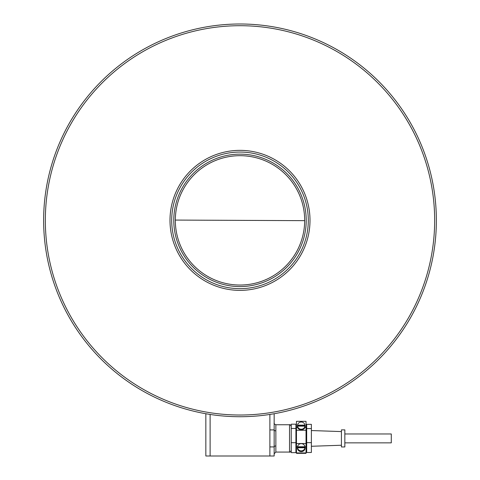<?xml version="1.0" encoding="UTF-8"?>
<svg xmlns="http://www.w3.org/2000/svg" width="480" height="480" viewBox="0 0 480 480"><rect width="100%" height="100%" fill="white"/><g stroke="black" fill="none" stroke-linecap="round" stroke-linejoin="round"><path stroke-width="0.72" d="M240.306 152.064A68.298 68.298 0 0 0 171.702 220.056A68.298 68.298 0 0 0 239.694 288.66A68.298 68.298 0 0 0 308.298 220.668A68.298 68.298 0 0 0 240.306 152.064M240.3 154.146A66.216 66.216 0 0 0 173.784 220.062A66.216 66.216 0 0 0 239.7 286.578A66.216 66.216 0 0 0 306.216 220.662A66.216 66.216 0 0 0 240.3 154.146M240.312 150.36A70.002 70.002 0 0 0 169.998 220.05A70.002 70.002 0 0 0 239.688 290.364A70.002 70.002 0 0 0 310.002 220.68A70.002 70.002 0 0 0 240.312 150.36M240.876 25.71A194.658 194.658 0 0 0 45.342 219.486A194.658 194.658 0 0 0 239.124 415.02A194.658 194.658 0 0 0 434.658 221.238A194.658 194.658 0 0 0 240.876 25.71M240.882 24A196.362 196.362 0 0 0 43.638 219.48A196.362 196.362 0 0 0 239.118 416.724A196.362 196.362 0 0 0 436.362 221.244A196.362 196.362 0 0 0 240.882 24M205.848 456L205.848 413.736L205.848 456L274.152 456L274.152 446.91L269.88 446.91L269.88 456M274.152 413.736L273.822 413.79L274.152 413.736L274.152 429.918L269.88 429.918L269.88 414.438M175.326 220.074A64.674 64.674 0 0 0 239.712 285.036A64.674 64.674 0 0 0 304.674 220.656A64.674 64.674 0 0 0 240.288 155.688A64.674 64.674 0 0 0 175.326 220.074L304.674 220.656M274.152 429.918L274.152 423.042C273.84 423.522 274.404 424.092 275.856 424.752L289.518 424.752L289.518 452.07L275.856 452.07L275.856 430.86A1.71 0.942 -0 0 1 274.152 429.918L274.152 446.91A1.71 0.942 0 0 1 275.856 445.962L275.856 424.752M291.228 428.46L291.228 452.634L295.92 452.634L295.92 424.188L291.228 424.188L291.228 428.46L295.92 428.46M291.228 442.68L295.92 442.68M296.466 429.858L296.094 429.858L296.094 445.824L296.466 445.824M296.094 429.858L296.094 425.868M296.094 449.814L296.094 445.824M306.51 425.868L306.51 429.858L306.03 429.858M296.466 452.946L296.466 421.332L306.03 421.332L306.03 453.33L296.466 453.33L296.466 452.946L306.03 452.946M298.146 428.496L298.284 428.67A3.84 3.744 180 0 1 297.474 425.574L297.6 424.944A3.714 3.618 180 0 1 304.926 425.13L304.98 425.4A3.768 3.672 180 0 1 304.98 426.402L304.926 426.132A3.714 3.618 180 0 1 297.57 426.132L297.516 426.402A3.768 3.672 180 0 1 297.516 425.4L297.57 425.13A3.714 3.618 180 0 1 297.6 424.944M304.896 424.944L305.022 425.574A3.84 3.744 180 0 1 304.212 428.67L304.35 428.496M298.284 428.664L299.748 429.618L301.248 429.87L302.748 429.618L304.212 428.664M304.896 446.574L305.022 447.204A3.84 3.744 180 0 1 301.248 451.656A3.84 3.744 180 0 1 297.474 447.204L297.6 446.574A3.714 3.618 180 0 1 304.926 446.76L304.98 447.03A3.768 3.672 180 0 1 304.98 448.026L304.926 447.762A3.714 3.618 180 0 1 297.57 447.762L297.516 448.026A3.768 3.672 180 0 1 297.516 447.03L297.57 446.76A3.714 3.618 180 0 1 297.6 446.574M304.98 447.03L297.516 447.03M297.57 446.76L304.926 446.76M304.926 447.762L297.57 447.762M304.98 425.4L297.516 425.4M297.57 425.13L304.926 425.13M304.926 426.132L297.57 426.132M306.03 445.824L306.51 445.824L306.51 429.858M341.424 446.952L341.424 429.876L344.844 429.876L344.844 446.952L341.424 446.952M344.844 433.974L391.284 433.974L391.284 442.854L344.844 442.854M306.51 445.824L306.51 449.814M311.376 428.568L306.678 428.568L306.678 424.35L311.376 424.35L311.376 452.478L306.678 452.478L306.678 442.632L311.376 442.632M306.678 428.568L306.678 442.632M210.12 456L210.12 414.438M269.88 429.918L269.88 446.91M304.908 427.428L306.03 427.428M296.466 427.428L297.588 427.428M296.466 430.248L306.03 430.248M296.466 446.85L297.546 446.85M304.95 446.85L306.03 446.85M296.466 443.538L306.03 443.538M289.518 424.752C289.932 424.32 290.502 424.89 291.228 426.462M289.518 452.07C289.932 452.508 290.502 451.938 291.228 450.366M275.856 452.07L274.152 453.78M298.212 428.58L297.408 426.282M305.088 447.912C304.866 450.186 303.582 451.434 301.248 451.662M305.088 426.282L304.284 428.58M296.094 430.296L296.466 430.296M306.03 430.44L306.51 430.446M311.376 430.548L341.424 431.58M341.424 445.242L311.376 446.274"/></g></svg>
